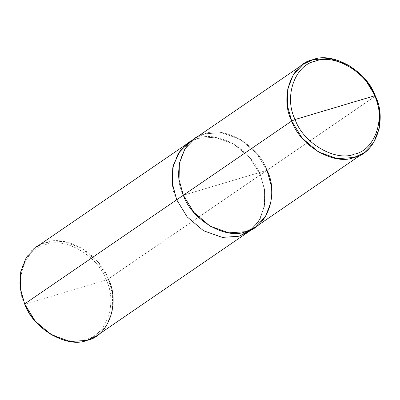 <?xml version="1.0" encoding="UTF-8"?>
<svg xmlns="http://www.w3.org/2000/svg" width="400" height="400" viewBox="0 0 400 400"><rect width="100%" height="100%" fill="white"/><g stroke="black" fill="none" stroke-linecap="round" stroke-linejoin="round"><path stroke-width="0.3" stroke-dasharray="2 1.5" d="M267.015 170.285L260.37 174.835L267.015 170.285L183.335 195.235C171.29 171.59 182.99 137.825 204.61 133.84C224.395 125.48 258.71 145.525 267.015 170.285L225.175 182.76L267.015 170.285L256.51 153.155L240.22 139.345L221.455 132.68L204.61 133.84L194.855 138.48L204.61 133.835L221.455 132.68L240.22 139.345L256.51 153.15L267.02 170.285L375.37 96.085L267.02 170.285C258.715 145.52 224.395 125.475 204.61 133.835C182.99 137.82 171.29 171.59 183.335 195.235L267.02 170.285L271.3 185.805L270.975 202.2L265.375 216.74L255.105 227.31M252.03 229.13L260.365 218.43L264.7 204.43L264.475 189.175L260.37 174.835L108.315 278.96L106.18 279.92C98.135 255.93 64.885 236.515 45.72 244.61C24.775 248.47 13.44 281.185 25.11 304.09L106.18 279.92C117.845 302.83 106.51 335.54 85.565 339.4C66.4 347.5 33.155 328.08 25.11 304.09L24.63 303.915L25.11 304.09C33.155 328.08 66.4 347.5 85.565 339.4C106.51 335.54 117.845 302.83 106.18 279.92L25.11 304.09C13.44 281.185 24.775 248.47 45.72 244.61C64.885 236.515 98.135 255.93 106.18 279.92L108.315 278.96L112.595 294.48L112.275 310.88L106.675 325.415L96.8 335.72M194.455 138.75L184.98 148.78L179.38 163.32L179.06 179.715L183.335 195.235L193.845 212.365L210.13 226.17L228.895 232.835L245.74 231.68L255.5 227.04M249.25 231.32L258.94 220.955L264.38 206.475L264.63 190.215L260.37 174.835L264.65 190.355L264.325 206.755L258.725 221.29L248.85 231.59M188.205 143.03L197.965 138.39L214.81 137.235L233.575 143.9L249.86 157.705L260.37 174.835L264.475 189.17L264.705 204.42L260.37 218.425L252.045 229.125M176.685 199.785C164.64 176.14 176.345 142.375 197.965 138.39C217.745 130.03 252.065 150.075 260.37 174.835L249.86 157.705L233.575 143.9L214.81 137.235L197.965 138.39L191.65 140.955M36.15 247.155L45.91 242.515L62.755 241.355L81.52 248.02L97.81 261.83L108.315 278.96L260.37 174.835L249.865 157.705L233.575 143.895L214.81 137.23L197.965 138.39L188.6 142.76M108.315 278.96C100.01 254.2 65.69 234.155 45.91 242.515C24.29 246.5 12.585 280.265 24.63 303.915"/><path stroke-width="0.6" d="M295.105 119.505L374.605 95.8C386.05 118.265 374.93 150.345 354.39 154.13C335.6 162.07 302.995 143.03 295.105 119.505C302.995 143.03 335.6 162.07 354.39 154.13C374.93 150.345 386.05 118.265 374.605 95.8L375.37 96.085C387.415 119.735 375.71 153.5 354.09 157.485C334.31 165.845 299.99 145.8 291.685 121.04L295.105 119.505C283.66 97.04 294.78 64.96 315.32 61.175C334.11 53.235 366.715 72.275 374.605 95.8L295.105 119.505L291.685 121.04L302.19 138.17L318.48 151.98L337.245 158.645L354.09 157.485L363.85 152.845L373.725 142.54L379.325 128.005L379.645 111.605L375.37 96.085L374.605 95.8C366.715 72.275 334.11 53.235 315.32 61.175C294.78 64.96 283.66 97.04 295.105 119.505M363.85 152.845L255.5 227.045L245.74 231.685L228.895 232.84L210.13 226.175L193.84 212.37L183.335 195.235L291.685 121.04C279.64 97.39 291.34 63.625 312.96 59.64C332.745 51.28 367.065 71.325 375.37 96.085L364.86 78.955L348.57 65.145L329.805 58.48L312.96 59.64L303.2 64.28L293.325 74.585L287.725 89.12L287.405 105.52L291.685 121.04L183.335 195.235C191.64 220 225.96 240.045 245.74 231.685C267.365 227.7 279.065 193.93 267.02 170.285C279.06 193.93 267.36 227.695 245.74 231.68C225.96 240.04 191.64 219.995 183.335 195.235L179.055 179.715L179.375 163.315L184.975 148.78L194.85 138.475L188.205 143.03L178.33 153.33L172.73 167.87L172.41 184.265L176.685 199.785L183.335 195.235L176.69 199.785L187.195 216.92L203.485 230.725L222.25 237.39L239.095 236.23L252.03 229.13M252.045 229.125L239.095 236.235L222.25 237.39L203.485 230.725L187.195 216.92L176.685 199.785L187.195 216.92L203.485 230.725L222.25 237.39L239.095 236.235L248.855 231.595L255.5 227.04L265.375 216.735L270.975 202.2L271.295 185.805L267.015 170.285M249.25 231.32L239.095 236.23L222.25 237.39L203.485 230.725L187.195 216.92L176.69 199.785L172.41 184.265L172.73 167.87L178.33 153.335L188.205 143.03L36.15 247.155L26.275 257.46L20.675 271.995L20.355 288.395L24.63 303.915L176.685 199.785L24.63 303.915C32.935 328.675 67.255 348.72 87.04 340.36C108.66 336.375 120.36 302.61 108.315 278.96M248.855 231.595L96.8 335.72L87.04 340.36L70.195 341.52L51.43 334.855L35.14 321.045L24.63 303.915M191.65 140.955L180.225 150.615L173.235 165.525L172.26 183.05L176.685 199.785M188.6 142.76L188.205 143.03M303.2 64.28L194.85 138.475"/></g></svg>
